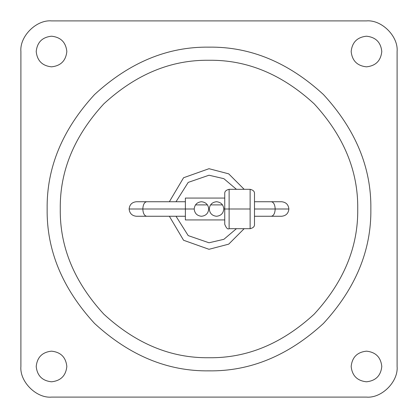 <?xml version="1.0" encoding="UTF-8"?>
<svg xmlns="http://www.w3.org/2000/svg" width="418" height="418" viewBox="0 0 418 418"><rect width="100%" height="100%" fill="white"/><g stroke="black" fill="none" stroke-linecap="round" stroke-linejoin="round"><path stroke-width="0.63" d="M223.797 209C223.337 204.621 220.913 202.202 216.534 201.737C212.156 202.202 209.737 204.621 209.272 209C209.737 213.379 212.156 215.798 216.534 216.263C220.913 215.798 223.337 213.379 223.797 209C223.337 213.379 220.913 215.798 216.534 216.263C212.156 215.798 209.737 213.379 209.272 209L208.728 209C208.263 204.621 205.844 202.202 201.466 201.737C197.087 202.202 194.663 204.621 194.203 209C194.663 213.379 197.087 215.798 201.466 216.263C205.844 215.798 208.263 213.379 208.728 209C208.263 213.379 205.844 215.798 201.466 216.263C197.087 215.798 194.663 213.379 194.203 209L142.82 209C143.06 213.379 144.346 215.798 146.666 216.263C144.346 215.798 143.06 213.379 142.82 209L185.378 209L185.378 198.064L185.378 209L194.203 209C194.663 204.621 197.087 202.202 201.466 201.737C205.844 202.202 208.263 204.621 208.728 209L209.272 209C209.737 204.621 212.156 202.202 216.534 201.737L216.529 201.737C220.913 202.202 223.337 204.621 223.797 209L224.748 209L224.748 224.309L224.748 193.691L224.748 209L229.121 209L223.797 209L223.714 207.918M195.472 204.898L207.453 204.898L195.472 204.898M210.547 204.898L222.528 204.898L210.547 204.898M254.494 224.309L254.494 209L254.494 224.309C254.682 226.483 253.224 227.941 250.121 228.683L229.121 228.683L229.121 209L250.121 209L250.121 189.317L250.121 228.683L250.121 209L229.121 209L229.121 228.683C227.726 229.571 226.269 228.113 224.748 224.309M254.494 193.691L254.494 209L275.18 209C274.94 204.621 273.654 202.202 271.334 201.737C273.654 202.202 274.94 204.621 275.18 209L254.494 209L254.494 193.691C254.682 191.517 253.224 190.059 250.121 189.317L229.121 189.317L229.121 209L229.121 189.317C226.018 190.059 224.56 191.517 224.748 193.691M142.82 209L129.125 209C129.585 213.379 132.004 215.798 136.383 216.263C132.004 215.798 129.585 213.379 129.125 209C129.585 204.621 132.004 202.202 136.383 201.737C132.004 202.202 129.585 204.621 129.125 209L142.82 209C143.06 204.621 144.346 202.202 146.666 201.737C144.346 202.202 143.06 204.621 142.82 209M275.18 209L288.875 209C288.415 204.621 285.996 202.202 281.617 201.737C285.996 202.202 288.415 204.621 288.875 209C288.415 213.379 285.996 215.798 281.617 216.263C285.996 215.798 288.415 213.379 288.875 209L275.18 209C274.94 213.379 273.654 215.798 271.334 216.263C273.654 215.798 274.94 213.379 275.18 209M216.514 201.737L216.096 201.753M370.855 209C371.409 250.309 355.608 288.457 323.448 323.448C288.457 355.608 250.309 371.409 209 370.855C167.691 371.409 129.543 355.608 94.552 323.448C62.392 288.457 46.591 250.309 47.145 209C46.591 167.691 62.392 129.543 94.552 94.552C129.543 62.392 167.691 46.591 209 47.145C250.309 46.591 288.457 62.392 323.448 94.552C355.608 129.543 371.409 167.691 370.855 209C371.409 167.691 355.608 129.543 323.448 94.552C288.457 62.392 250.309 46.591 209 47.145C167.691 46.591 129.543 62.392 94.552 94.552C62.392 129.543 46.591 167.691 47.145 209C46.591 250.309 62.392 288.457 94.552 323.448C129.543 355.608 167.691 371.409 209 370.855C250.309 371.409 288.457 355.608 323.448 323.448C355.608 288.457 371.409 250.309 370.855 209M351.167 51.518C352.144 60.756 357.244 65.856 366.481 66.833C375.714 65.856 380.814 60.756 381.791 51.518C380.814 42.286 375.714 37.186 366.481 36.209C357.244 37.186 352.144 42.286 351.167 51.518C352.144 42.286 357.244 37.186 366.481 36.209C375.714 37.186 380.814 42.286 381.791 51.518C380.814 60.756 375.714 65.856 366.481 66.833C357.244 65.856 352.144 60.756 351.167 51.518M351.167 366.481C352.144 375.714 357.244 380.814 366.481 381.791C375.714 380.814 380.814 375.714 381.791 366.481C380.814 357.244 375.714 352.144 366.481 351.167C357.244 352.144 352.144 357.244 351.167 366.481C352.144 357.244 357.244 352.144 366.481 351.167C375.714 352.144 380.814 357.244 381.791 366.481C380.814 375.714 375.714 380.814 366.481 381.791C357.244 380.814 352.144 375.714 351.167 366.481M36.209 51.518C37.186 60.756 42.286 65.856 51.518 66.833C60.756 65.856 65.856 60.756 66.833 51.518C65.856 42.286 60.756 37.186 51.518 36.209C42.286 37.186 37.186 42.286 36.209 51.518C37.186 42.286 42.286 37.186 51.518 36.209C60.756 37.186 65.856 42.286 66.833 51.518C65.856 60.756 60.756 65.856 51.518 66.833C42.286 65.856 37.186 60.756 36.209 51.518M36.209 366.481C37.186 375.714 42.286 380.814 51.518 381.791C60.756 380.814 65.856 375.714 66.833 366.481C65.856 357.244 60.756 352.144 51.518 351.167C42.286 352.144 37.186 357.244 36.209 366.481C37.186 357.244 42.286 352.144 51.518 351.167C60.756 352.144 65.856 357.244 66.833 366.481C65.856 375.714 60.756 380.814 51.518 381.791C42.286 380.814 37.186 375.714 36.209 366.481M357.73 209C358.242 246.96 343.721 282.014 314.169 314.169C282.014 343.721 246.96 358.242 209 357.73C171.04 358.242 135.986 343.721 103.831 314.169C74.279 282.014 59.758 246.96 60.27 209C59.758 246.96 74.279 282.014 103.831 314.169C135.986 343.721 171.04 358.242 209 357.73C246.96 358.242 282.014 343.721 314.169 314.169C343.721 282.014 358.242 246.96 357.73 209C358.242 171.04 343.721 135.986 314.169 103.831C282.014 74.279 246.96 59.758 209 60.27C171.04 59.758 135.986 74.279 103.831 103.831C74.279 135.986 59.758 171.04 60.27 209C59.758 171.04 74.279 135.986 103.831 103.831C135.986 74.279 171.04 59.758 209 60.27C246.96 59.758 282.014 74.279 314.169 103.831C343.721 135.986 358.242 171.04 357.73 209M236.442 228.683L223.87 239.321L209 242.774L188.199 235.606L176.015 216.263L188.199 235.606L209 242.774L223.87 239.321L236.442 228.683M169.358 216.263L183.57 240.261L209 249.3L228.719 244.149L244.164 228.683L228.719 244.149L209 249.3L183.57 240.261L169.358 216.263M169.358 201.737L183.57 177.739L209 168.7L228.719 173.851L244.164 189.317L228.719 173.851L209 168.7L183.57 177.739L169.358 201.737M236.442 189.317L223.87 178.679L209 175.226L188.199 182.394L176.015 201.737L188.199 182.394L209 175.226L223.87 178.679L236.442 189.317M397.1 51.518L397.1 366.481L397.1 51.518C398.469 36.371 381.629 19.531 366.481 20.9C381.629 19.531 398.469 36.371 397.1 51.518L397.1 366.481C398.469 381.629 381.629 398.469 366.481 397.1L51.518 397.1C36.371 398.469 19.531 381.629 20.9 366.481C19.531 381.629 36.371 398.469 51.518 397.1L366.481 397.1L51.518 397.1M20.9 51.518L20.9 366.481L20.9 51.518C19.531 36.371 36.371 19.531 51.518 20.9C36.371 19.531 19.531 36.371 20.9 51.518L20.9 366.481M366.481 20.9L51.518 20.9M366.481 397.1C381.629 398.469 398.469 381.629 397.1 366.481M185.378 209L185.378 219.936L185.378 209M224.748 198.064L185.378 198.064M185.378 216.263L136.383 216.263M254.494 201.737L281.617 201.737M281.617 216.263L254.494 216.263M136.383 201.737L185.378 201.737M185.378 219.936L224.748 219.936"/></g></svg>
